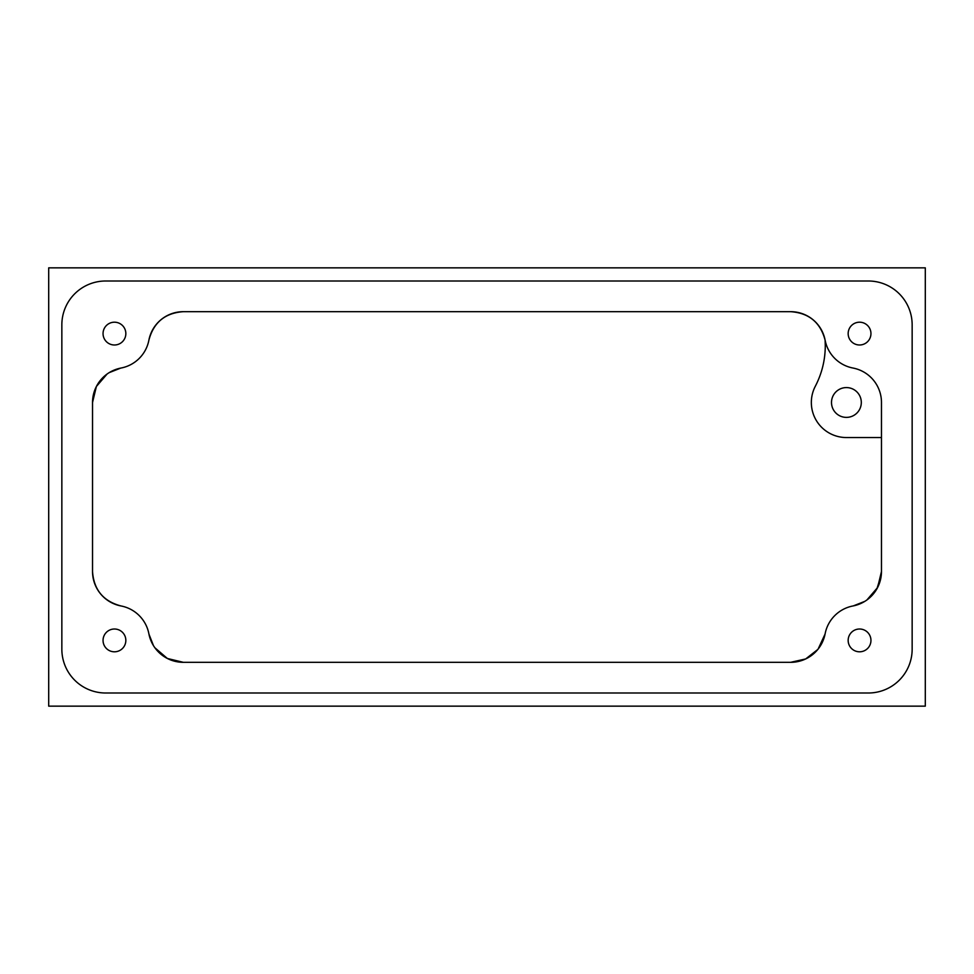 <?xml version="1.0" encoding="UTF-8"?>
<svg xmlns="http://www.w3.org/2000/svg" width="974" height="974" viewBox="0 0 974 974"><rect width="100%" height="100%" fill="white"/><g stroke="black" fill="none" stroke-linecap="round" stroke-linejoin="round"><path stroke-width="1.46" d="M831.504 402.481A14.902 14.902 0 0 0 846.406 417.383A14.902 14.902 0 0 0 861.308 402.481A14.902 14.902 0 0 0 846.406 387.579A14.902 14.902 0 0 0 831.504 402.481M817.795 649.475L805.681 658.948L790.669 662.32L183.331 662.32A35.064 35.064 0 0 1 148.888 633.831A35.064 35.064 0 0 0 121.02 605.962C103.305 601.275 93.808 589.794 92.53 571.519L92.53 402.481A35.064 35.064 0 0 1 121.02 368.038A35.064 35.064 0 0 0 148.888 340.169C153.575 322.455 165.056 312.958 183.331 311.68L790.669 311.68C808.944 312.958 820.425 322.455 825.112 340.169L825.282 345.66C825.234 359.99 821.91 373.517 815.323 386.252A35.064 35.064 0 0 0 846.406 437.545L881.47 437.545M852.981 368.038A35.064 35.064 0 0 1 881.47 402.481C881.312 398.293 881.312 398.293 881.47 402.481A35.064 35.064 0 0 0 852.981 368.038A35.064 35.064 0 0 1 825.112 340.169A35.064 35.064 0 0 0 790.669 311.68M881.397 400.217L881.324 399.34M870.951 640.405A11.396 11.396 0 0 0 859.555 629.009A11.396 11.396 0 0 0 848.159 640.405A11.396 11.396 0 0 0 859.555 651.801A11.396 11.396 0 0 0 870.951 640.405A11.396 11.396 0 0 0 859.555 629.009A11.396 11.396 0 0 0 848.159 640.405M881.47 402.481L881.47 571.519C881.312 575.707 881.312 575.707 881.47 571.519C881.312 575.707 881.312 575.707 881.47 571.519L877.623 587.492L866.921 599.96L876.929 588.771L881.348 574.441M864.802 601.372L853.297 605.901L864.802 601.372M825.063 634.074L818.136 649.049M183.331 662.32L167.358 658.473L154.89 647.771M153.478 645.652L148.949 634.123M92.53 402.481L96.377 386.508L107.079 374.04M109.198 372.628L120.703 368.099M790.669 662.32A35.064 35.064 0 0 0 825.112 633.831A35.064 35.064 0 0 1 852.981 605.962A35.064 35.064 0 0 0 881.47 571.519L881.47 571.628M925.3 706.15L925.3 267.85L48.7 267.85L48.7 706.15L925.3 706.15M61.849 324.829L61.849 649.171A43.83 43.83 0 0 0 105.679 693.001L868.321 693.001A43.83 43.83 0 0 0 912.151 649.171L912.151 324.829A43.83 43.83 0 0 0 868.321 280.999L105.679 280.999A43.83 43.83 0 0 0 61.849 324.829L61.849 649.171A43.83 43.83 0 0 0 105.679 693.001L868.321 693.001A43.83 43.83 0 0 0 912.151 649.171L912.151 324.829A43.83 43.83 0 0 0 868.321 280.999L105.679 280.999A43.83 43.83 0 0 0 61.849 324.829M870.951 333.595A11.396 11.396 0 0 0 859.555 322.199A11.396 11.396 0 0 0 848.159 333.595A11.396 11.396 0 0 0 859.555 344.991A11.396 11.396 0 0 0 870.951 333.595M125.841 640.405A11.396 11.396 0 0 0 114.445 629.009A11.396 11.396 0 0 0 103.049 640.405A11.396 11.396 0 0 0 114.445 651.801A11.396 11.396 0 0 0 125.841 640.405M125.841 333.595A11.396 11.396 0 0 0 114.445 322.199A11.396 11.396 0 0 0 103.049 333.595A11.396 11.396 0 0 0 114.445 344.991A11.396 11.396 0 0 0 125.841 333.595M92.53 571.519A35.064 35.064 0 0 0 121.02 605.962M183.331 311.68A35.064 35.064 0 0 0 148.888 340.169"/></g></svg>
